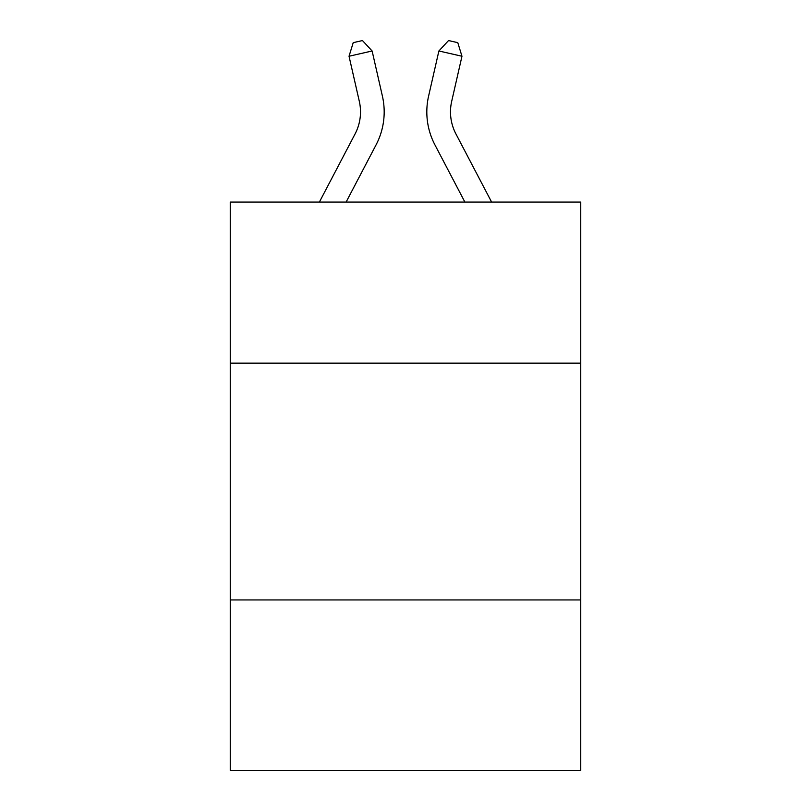 <?xml version="1.0" encoding="UTF-8"?>
<svg xmlns="http://www.w3.org/2000/svg" width="811" height="811" viewBox="0 0 811 811"><rect width="100%" height="100%" fill="white"/><g stroke="black" fill="none" stroke-linecap="round" stroke-linejoin="round"><path stroke-width="1.22" d="M580.747 363.125L580.747 202.091L230.253 202.091L230.253 363.125L580.747 363.125L580.747 770.45L230.253 770.45L230.253 363.125M580.747 599.937L230.253 599.937M319.372 202.091L355.096 133.886A47.362 47.362 0 0 0 359.324 101.385L349.034 56.243L372.117 50.981L382.407 96.124A71.044 71.044 0 0 1 376.071 144.875L346.104 202.091M491.628 202.091L455.904 133.886A47.362 47.362 0 0 1 451.676 101.385L461.966 56.243L438.883 50.981L428.593 96.124A71.044 71.044 0 0 0 434.929 144.875L464.896 202.091M455.904 133.886A47.362 47.362 0 0 1 451.676 101.385A47.362 47.362 0 0 0 455.904 133.886A47.362 47.362 0 0 1 451.676 101.385A47.362 47.362 0 0 0 455.904 133.886A47.362 47.362 0 0 1 451.676 101.385A47.362 47.362 0 0 0 455.904 133.886A47.362 47.362 0 0 1 451.676 101.385A47.362 47.362 0 0 0 455.904 133.886A47.362 47.362 0 0 1 451.676 101.385A47.362 47.362 0 0 0 455.904 133.886A47.362 47.362 0 0 1 451.676 101.385A47.362 47.362 0 0 0 455.904 133.886A47.362 47.362 0 0 1 451.676 101.385A47.362 47.362 0 0 0 455.904 133.886A47.362 47.362 0 0 1 451.676 101.385A47.362 47.362 0 0 0 455.904 133.886A47.362 47.362 0 0 1 451.676 101.385A47.362 47.362 0 0 0 455.904 133.886A47.362 47.362 0 0 1 451.676 101.385A47.362 47.362 0 0 0 455.904 133.886A47.362 47.362 0 0 1 451.676 101.385A47.362 47.362 0 0 0 455.904 133.886A47.362 47.362 0 0 1 451.676 101.385A47.362 47.362 0 0 0 455.904 133.886A47.362 47.362 0 0 1 451.676 101.385A47.362 47.362 0 0 0 455.904 133.886A47.362 47.362 0 0 1 451.676 101.385A47.362 47.362 0 0 0 455.904 133.886A47.362 47.362 0 0 1 451.676 101.385A47.362 47.362 0 0 0 455.904 133.886A47.362 47.362 0 0 1 451.676 101.385A47.362 47.362 0 0 0 455.904 133.886M438.883 50.981L428.593 96.124L438.883 50.981L428.593 96.124L438.883 50.981L428.593 96.124L438.883 50.981L428.593 96.124L438.883 50.981L428.593 96.124L438.883 50.981L428.593 96.124L438.883 50.981L428.593 96.124L438.883 50.981L428.593 96.124L438.883 50.981L428.593 96.124L438.883 50.981L428.593 96.124L438.883 50.981L428.593 96.124L438.883 50.981L428.593 96.124L438.883 50.981L428.593 96.124L438.883 50.981L428.593 96.124L438.883 50.981L428.593 96.124L438.883 50.981L428.593 96.124L438.883 50.981L448.544 40.55L457.779 42.659L461.966 56.243M355.096 133.886A47.362 47.362 0 0 0 359.324 101.385A47.362 47.362 0 0 1 355.096 133.886A47.362 47.362 0 0 0 359.324 101.385A47.362 47.362 0 0 1 355.096 133.886A47.362 47.362 0 0 0 359.324 101.385A47.362 47.362 0 0 1 355.096 133.886A47.362 47.362 0 0 0 359.324 101.385M349.034 56.243L353.221 42.659L362.456 40.55L372.117 50.981"/></g></svg>

